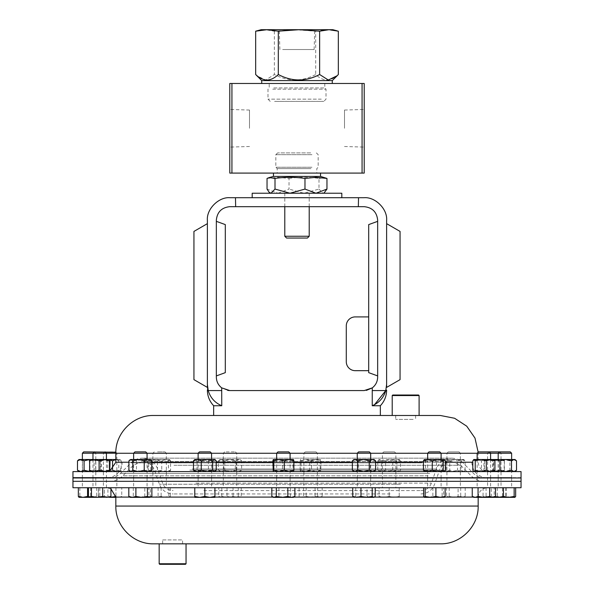 <?xml version="1.0" encoding="UTF-8"?>
<svg xmlns="http://www.w3.org/2000/svg" width="594" height="594" viewBox="0 0 594 594"><rect width="100%" height="100%" fill="white"/><g stroke="black" fill="none" stroke-linecap="round" stroke-linejoin="round"><path stroke-width="0.45" stroke-dasharray="2.97 2.23" d="M487.117 487.733L106.475 487.733L487.117 487.733M521.042 487.733L72.958 487.733M73.433 481.311L521.042 481.311L73.433 481.311M440.392 543.829L153.92 543.829M439.389 477.962L107.611 477.962L439.389 477.962M521.042 477.658L72.958 477.658M153.757 471.584L487.526 471.584L153.757 471.584M404.804 415.488L419.097 415.488L404.804 415.488M428.385 462.229L122.245 462.229L428.385 462.229M72.958 471.584L521.042 471.584M213.654 415.488L380.346 415.488M213.654 405.739L221.755 405.739L221.755 390.57L208.227 390.57L207.38 384.422L207.38 220.3C206.37 209.125 218.792 196.703 229.967 197.713L358.524 197.713L358.345 206.675L229.789 206.675C221.681 207.529 217.196 212.013 216.342 220.122L216.342 377.131C216.454 381.541 218.243 385.12 221.703 387.867L227.636 390.399M221.755 390.57L221.703 387.867M366.372 390.399L229.789 390.57M358.345 206.675L364.211 206.675C372.319 207.529 376.804 212.013 377.658 220.122L377.658 377.131C377.546 381.541 375.757 385.12 372.297 387.867L372.245 405.739L380.346 405.739M377.658 375.913L377.658 221.339L368.696 224.599L368.696 316.906L355.249 316.906A8.962 8.962 0 0 0 346.287 325.868L346.287 361.716A8.962 8.962 0 0 0 355.249 370.678L368.696 370.678L368.696 372.646L377.658 375.913L377.658 221.339M368.696 370.678L368.696 316.906L368.696 370.678M235.476 197.713L235.655 206.675M358.524 197.713L364.033 197.713C375.208 196.703 387.63 209.125 386.62 220.3L386.62 387.399L386.62 223.648L400.059 231.415L400.059 379.64L386.62 387.399M207.38 387.399L207.38 223.648L193.941 231.415L193.941 379.64L207.38 387.399M207.38 384.422C207.38 391.32 207.38 391.32 207.38 384.422M216.342 221.339L216.342 375.913L216.342 221.339L225.304 224.599L225.304 372.646L216.342 375.913M221.755 405.739C214.894 402.806 210.387 397.757 208.227 390.57M372.245 390.57L385.773 390.57M203.824 490.577L420.938 490.577L203.824 490.577M156.073 477.962L484.444 477.962L156.073 477.962M72.958 477.962L521.042 477.962M437.926 481.311L109.556 481.311L437.926 481.311M390.176 493.933L173.062 493.933L390.176 493.933M231.935 83.472L229.789 83.472L229.789 173.092L231.935 173.092L231.935 83.472L362.065 83.472L362.065 173.092L231.935 173.092M249.502 128.282L249.502 110.053L249.502 128.282M364.211 128.282L364.211 147.097L364.211 128.282M344.498 128.282L344.498 110.053L344.498 128.282M362.065 173.092L364.211 173.092L364.211 83.472L362.065 83.472M282.165 29.7L314.723 29.7L282.165 29.7M282.662 49.532L314.129 49.532L282.662 49.532M274.584 101.396L323.775 101.396L274.584 101.396M321.295 99.153L267.983 99.153L321.295 99.153M261.716 80.613L332.284 80.613M267.456 83.472L332.284 83.472L267.456 83.472M273.745 83.472L324.784 83.472L273.745 83.472M273.745 87.949L324.784 87.949L273.745 87.949M272.705 89.189L326.017 89.189L272.705 89.189M338.328 74.51C334.786 77.985 331.014 79.834 327.012 80.056C323.01 79.826 319.238 77.977 315.689 74.51C302.034 81.742 288.261 81.742 274.361 74.51L265.689 80.027L256.823 75.728M256.823 30.858L265.013 29.7L274.361 31.185L295.025 29.7L315.689 31.185L315.689 74.51M274.361 31.185L274.361 74.51M315.689 31.185L327.012 29.7L338.328 31.185M261.152 29.7L332.848 29.7M310.684 152.903L277.613 152.903L310.684 152.903M311.947 154.7L275.824 154.7L311.947 154.7M311.947 167.233L275.824 167.233L311.947 167.233M310.981 168.607L277.198 168.607L310.981 168.607M310.981 173.092L277.198 173.092L310.981 173.092M313.617 173.092L320.545 173.092M273.455 176.425L320.545 176.425M305.62 193.236L284.786 193.236L305.62 193.236M284.786 236.249L309.214 236.249M286.575 238.046L307.425 238.046M267.033 178.43L278.029 177.316L289.026 178.43L289.026 189.078L278.029 193.236L323.886 193.236L270.114 193.236L278.029 193.236L267.033 189.078M289.026 178.43C299.012 176.96 309.006 176.96 318.993 178.43L318.993 189.078L304.009 193.236L289.026 189.078M324.821 192.3L322.98 193.236L318.993 189.078M318.993 178.43L324.821 177.569M252.19 193.236L341.81 193.236M226.217 451.886L235.41 451.886L226.217 451.886M225.274 453.222L236.746 453.222L225.274 453.222M225.274 487.733L236.746 487.733L225.274 487.733M221.8 496.436L227.42 497.341L233.034 496.436L237.147 497.341L241.261 496.436L239.753 497.341L238.246 496.436L232.633 497.341L227.012 496.436L222.899 497.341L218.792 496.436L220.292 497.341L221.8 496.436L221.8 487.733L218.792 487.733L218.792 496.436M218.792 487.733L221.8 487.733M233.034 487.733L233.034 496.436M219.594 497.133L220.292 497.341L219.594 497.133M227.012 487.733L227.012 496.436M238.246 487.733L238.246 496.436M240.095 497.341L220.292 497.341M241.261 487.733L241.261 496.436M219.951 497.341L239.753 497.341M478.489 451.886L510.298 451.886M477.153 453.222L511.634 453.222M489.553 487.733L501.024 487.733L489.553 487.733M502.531 496.436L504.031 497.341L505.539 496.436L501.425 497.341L497.312 496.436L491.698 497.341L486.078 496.436L484.229 497.341L483.071 496.436L487.184 497.341L491.29 496.436L496.911 497.341L502.531 496.436L502.531 487.733L491.29 487.733L491.29 496.436M491.29 487.733L502.531 487.733M505.539 487.733L505.539 496.436M483.071 487.733L483.071 496.436M486.078 487.733L486.078 496.436M497.312 487.733L497.312 496.436M484.57 497.341L494.067 497.096M494.171 487.733L515.659 487.733L494.171 487.733L494.171 496.436L494.839 497.341L498.782 497.341M504.031 497.341L484.229 497.341M501.425 497.341L504.373 497.341M83.702 451.886L115.511 451.886M82.366 453.222L115.83 453.222M104.447 487.733L92.976 487.733L104.447 487.733M107.922 487.733L88.461 487.733L110.93 487.733L107.922 487.733L107.922 496.436L109.43 497.341L110.128 497.133M96.688 487.733L96.688 496.436L102.302 497.341L107.922 496.436M88.461 496.436L92.575 497.341L96.688 496.436M109.771 497.341L89.627 497.341L92.939 497.341L88.81 496.792M358.59 451.886L369.364 451.886M357.254 453.222L370.693 453.222M368.726 487.733L357.254 487.733L368.726 487.733M366.988 487.733L352.739 487.733L375.208 487.733L366.988 487.733L366.988 496.436L371.102 497.341L375.208 496.436M355.754 487.733L355.754 496.436L361.367 497.341L366.988 496.436M353.549 497.133L354.247 497.341L355.754 496.436M374.049 497.341L353.905 497.341M91.654 487.733L82.366 487.733L91.654 487.733M78.928 497.289L79.856 496.436L85.232 497.341L90.6 496.436L95.218 497.341L99.829 496.436L99.072 497.341L98.314 496.436L92.939 497.341L99.161 497.341L79.009 497.341M98.314 487.733L78.341 487.733L98.314 487.733L98.314 496.436M79.856 487.733L79.856 496.436M99.829 487.733L99.829 496.436M90.6 487.733L90.6 496.436M502.346 487.733L511.634 487.733L502.346 487.733M506.43 487.733L506.43 496.436L511.048 497.341L515.659 496.436M495.686 487.733L495.686 496.436L501.061 497.341L506.43 496.436M494.757 497.289L495.686 496.436M495.01 496.725L494.171 496.436M514.991 497.341L494.928 497.341M277.985 451.886L288.758 451.886M276.648 453.222L290.095 453.222M289.582 487.733L276.648 487.733L289.582 487.733M290.451 487.733L271.844 487.733L294.906 487.733L290.451 487.733L290.451 496.436L292.679 497.341L294.275 496.859M278.92 487.733L278.92 496.436L284.689 497.341L290.451 496.436M271.844 496.436L275.378 497.341L278.92 496.436M293.443 497.341L273.299 497.341M305.65 451.886L316.015 451.886L305.65 451.886M304.418 453.222L317.352 453.222L304.418 453.222M304.418 487.733L317.352 487.733L304.418 487.733M306.177 496.436L311.939 497.341L317.708 496.436L319.936 497.341L322.156 496.436L318.622 497.341L315.08 496.436L309.311 497.341L303.549 496.436L301.321 497.341L299.725 496.859L302.636 497.341L306.177 496.436L306.177 487.733L299.094 487.733L299.094 496.436M299.094 487.733L306.177 487.733M317.708 487.733L317.708 496.436M303.549 487.733L303.549 496.436M315.08 487.733L315.08 496.436M322.156 487.733L322.156 496.436M300.557 497.341L320.701 497.341L300.557 497.341L299.725 496.859M448.678 451.886L459.043 451.886L448.678 451.886M447.445 453.222L460.372 453.222L447.445 453.222M447.445 487.733L460.372 487.733L447.445 487.733M458.108 496.436L461.649 497.341L465.184 496.436L462.964 497.341L460.736 496.436L454.967 497.341L449.205 496.436L445.663 497.341L442.122 496.436L444.349 497.341L446.577 496.436L452.338 497.341L458.108 496.436L458.108 487.733L446.577 487.733L446.577 496.436M446.577 487.733L458.108 487.733M465.184 487.733L465.184 496.436M442.122 487.733L442.122 496.436M449.205 487.733L449.205 496.436M460.736 487.733L460.736 496.436M454.967 497.341L443.584 497.341L454.967 497.341M157.559 451.886L165.006 451.886L157.559 451.886M157.046 453.222L166.342 453.222L157.046 453.222M157.046 487.733L166.342 487.733L157.046 487.733M148.871 496.436L153.482 497.341L158.101 496.436L163.476 497.341L168.845 496.436L169.691 497.341L170.367 496.436L165.748 497.341L161.137 496.436L155.762 497.341L150.393 496.436L149.547 497.341L148.871 496.436L148.871 487.733L150.393 487.733L150.393 496.436M150.393 487.733L148.871 487.733M158.101 487.733L158.101 496.436M161.137 487.733L161.137 496.436M170.367 487.733L170.367 496.436M168.845 487.733L168.845 496.436M169.602 497.341L149.547 497.341M149.629 497.341L169.691 497.341M428.994 451.886L439.768 451.886M427.658 453.222L441.104 453.222M436.954 487.733L427.658 487.733L436.954 487.733M443.607 487.733L423.633 487.733L445.129 487.733L443.607 487.733L443.607 496.436L444.542 497.289M432.863 487.733L432.863 496.436L438.238 497.341L443.607 496.436M423.633 496.436L428.252 497.341L432.863 496.436M444.453 497.341L424.309 497.341M134.957 451.886L145.73 451.886M133.628 453.222L147.067 453.222M146.555 487.733L133.628 487.733L146.555 487.733M144.795 487.733L128.816 487.733L151.878 487.733L144.795 487.733L144.795 496.436L148.337 497.341L151.878 496.436M133.264 487.733L133.264 496.436L139.033 497.341L144.795 496.436M129.44 496.859L131.036 497.341L133.264 496.436M150.416 497.341L130.272 497.341M394.542 451.886L383.769 451.886L394.542 451.886L395.879 453.222L395.879 487.733L382.432 487.733L395.879 487.733M383.769 451.886L382.432 453.222L395.879 453.222L382.432 453.222L382.432 487.733M389.159 496.436L394.193 497.341L399.227 496.436L394.193 497.341L389.159 496.436L384.118 497.341L389.159 496.436L389.159 487.733L379.083 487.733L379.083 496.436L384.118 497.341L379.083 496.436L379.083 497.341L379.083 487.733L389.159 487.733L389.159 496.436M399.227 487.733L389.159 487.733L399.227 487.733L399.227 497.341L399.227 487.733M394.193 497.341L384.118 497.341L394.193 497.341M379.083 497.341L384.118 497.341L379.083 497.341M483.872 487.733L490.592 487.733L483.872 487.733M489.686 487.733L478.059 487.733L495.507 487.733L489.686 487.733L489.686 496.436L492.597 497.341L483.872 497.341L489.686 496.436M494.134 497.074L495.507 496.436M478.059 496.436L483.872 497.341L475.148 497.341L478.059 496.436L478.059 487.733L472.245 487.733L478.059 487.733M472.245 496.436L475.148 497.341L473.804 497.341M198.121 459.504L198.121 477.658M198.121 477.962L198.121 487.733L211.568 487.733L198.121 487.733M211.568 459.504L211.568 477.658M211.568 477.962L211.568 487.733M214.917 487.733L194.773 487.733L214.917 487.733L214.917 497.341L209.882 497.341L214.917 496.436M204.841 496.436L209.882 497.341L199.807 497.341L204.841 496.436L204.841 487.733M194.773 496.436L199.807 497.341L194.773 497.341L194.773 487.733M198.121 453.222L211.568 453.222M199.458 451.886L210.231 451.886M110.128 487.733L116.847 487.733L110.128 487.733M121.755 487.733L115.941 487.733L121.755 487.733L121.755 496.436L118.852 497.341L110.128 497.341L104.314 496.436L104.314 487.733L115.941 487.733L104.314 487.733L104.314 496.436L110.128 497.341L100.052 497.341L98.493 496.436L101.403 497.341L104.314 496.436L101.403 497.341L98.493 496.436L98.493 487.733L104.314 487.733L98.493 487.733M115.941 487.733L115.941 496.436L118.852 497.341L115.941 496.436L115.941 487.733M115.83 497.341L118.852 497.341L121.755 496.436L120.196 497.341L118.852 497.341L120.196 497.341M100.052 497.341L110.128 497.341L115.941 496.436M159.704 564.3L185.514 564.3M186.048 563.765L159.162 563.765M162.667 543.829L182.573 543.829L162.667 543.829M162.667 539.924L182.573 539.924L162.667 539.924M159.192 543.829L186.048 543.829L159.192 543.829M418.562 395.017L392.753 395.017M392.211 395.552L419.097 395.552M413.149 415.488L395.693 415.488L413.149 415.488M413.149 419.394L395.693 419.394L413.149 419.394M395.552 415.488L392.211 415.488M374.049 459.504L353.905 459.504M375.594 470.24L372.95 471.584L353.905 471.584L372.95 471.584L370.307 470.24L364.501 471.584L358.694 470.24L355.524 471.584L352.361 470.24M375.594 460.847L372.95 459.504L370.307 460.847L370.307 470.24M370.307 460.847L364.501 459.504L358.694 460.847L358.694 470.24M358.694 460.847L355.524 459.504L352.361 460.847M224.74 470.24L221.577 471.584L218.406 470.24L218.406 460.847L221.577 459.504L230.554 459.504L224.74 460.847L224.74 470.24L230.554 471.584L240.095 471.584L219.951 471.584L230.554 471.584L236.36 470.24L238.996 471.584L241.639 470.24L240.095 471.584M224.74 460.847L221.577 459.504L219.951 459.504L240.095 459.504L230.554 459.504L236.36 460.847L236.36 470.24M219.951 459.504L218.406 460.847L221.05 459.504L223.693 460.847L229.499 459.504L235.306 460.847L238.476 459.504L241.639 460.847L241.639 470.24L238.476 471.584L235.306 470.24L229.499 471.584L223.693 470.24L221.05 471.584L218.406 470.24L219.951 471.584M240.095 459.504L241.639 460.847L238.996 459.504L236.36 460.847M223.693 460.847L223.693 470.24M235.306 460.847L235.306 470.24M504.67 470.24L499.792 471.584L494.913 470.24L494.913 460.847L499.792 459.504L504.388 459.518L504.365 471.584L484.229 471.584L504.388 471.577L504.061 470.24L498.878 471.584L493.696 470.24L493.696 460.847L498.878 459.504L504.365 459.504L504.061 470.24M504.67 460.847L499.792 459.504L473.804 459.504M498.195 477.658L498.195 459.504L504.061 460.847M494.913 470.24L489.731 471.584L484.548 470.24L484.229 471.584M494.913 460.847L489.731 459.504L484.548 460.847L484.548 470.24M484.244 471.584L483.939 470.24L488.817 471.584L493.696 470.24M484.548 460.847L484.244 459.504L483.939 460.847L483.939 470.24M483.939 460.847L488.817 459.504L493.696 460.847M109.756 459.504L79.99 459.504L77.487 460.847M104.269 471.584L89.627 471.584L104.269 471.584M110.061 460.847L105.183 459.504L100.304 460.847L100.304 470.24L95.122 471.584L89.939 470.24L89.635 471.584M100.304 460.847L95.122 459.504L89.939 460.847L89.939 470.24M89.939 460.847L89.635 459.504M110.061 470.24L105.183 471.584L100.304 470.24M150.416 459.504L130.272 459.504M148.003 471.584L130.272 471.584L148.003 471.584M151.032 460.038L149.844 459.504L147.899 460.847L142.181 459.504L136.464 460.847L136.464 470.24L132.685 471.584L128.905 470.24M136.464 460.847L132.685 459.504L128.905 460.847M151.032 471.057L149.844 471.584L147.899 470.24L142.181 471.584L136.464 470.24M147.899 460.847L147.899 470.24M461.204 470.24L455.487 471.584L449.769 470.24L449.769 460.847L455.487 459.504L463.149 459.504L461.204 460.847L461.204 470.24L463.728 471.584L443.584 471.584L463.149 471.584L464.337 471.057L465.095 470.24L461.315 471.584L457.536 470.24L457.536 460.847L461.315 459.504L463.728 459.504L463.149 459.504L465.095 460.847L465.095 470.24M461.204 460.847L455.487 459.504L443.584 459.504L461.315 459.504L465.095 460.847M449.769 470.24L445.997 471.584L442.218 470.24L444.156 471.584L446.101 470.24L451.819 471.584L457.536 470.24M449.769 460.847L445.997 459.504L442.218 460.847L442.218 470.24M442.218 460.847L444.156 459.504L446.101 460.847L446.101 470.24M446.101 460.847L451.819 459.504L457.536 460.847M444.453 459.504L424.309 459.504M445.344 470.24L440.926 471.584L444.453 471.584L424.309 471.584L440.926 471.584L436.501 470.24L431.021 471.584L425.534 470.24L424.138 471.436M445.344 460.847L440.926 459.504L436.501 460.847L436.501 470.24M436.501 460.847L431.021 459.504L425.534 460.847L425.534 470.24M425.534 460.847L424.138 459.652M149.547 471.584L148.656 470.24L148.656 460.847L149.71 459.504L156.252 459.504L150.772 460.847L150.772 470.24L156.252 471.584L169.691 471.584L149.547 471.584L156.252 471.584L161.739 470.24L166.157 471.584L170.582 470.24L170.582 460.847L166.157 459.504L156.252 459.504L161.739 460.847L161.739 470.24M149.547 459.504L169.691 459.504L166.157 459.504L161.739 460.847M149.71 459.504L150.772 460.847M149.71 471.584L150.772 470.24M148.656 470.24L153.074 471.584L157.499 470.24L162.979 471.584L168.466 470.24L169.691 471.584M148.656 460.847L153.074 459.504L157.499 460.847L157.499 470.24M157.499 460.847L162.979 459.504L168.466 460.847L168.466 470.24M169.52 471.584L170.582 470.24M168.466 460.847L169.691 459.504M169.52 459.504L170.582 460.847M516.513 470.24L513.216 471.584L514.991 471.584L494.839 471.584L513.216 471.584L509.919 470.24L509.919 460.847L513.216 459.504L514.991 459.504M516.513 460.847L513.216 459.504L494.839 459.504M509.919 470.24L504.12 471.584L498.329 470.24L495.819 471.584L493.317 470.24L494.505 471.012M509.919 460.847L504.12 459.504L498.329 460.847L498.329 470.24M494.371 471.183L493.317 470.24L493.317 460.847L494.505 460.083M498.329 460.847L495.819 459.504L493.317 460.847L494.371 459.912M309.712 470.24L304.922 471.584L300.126 470.24L300.126 460.847L304.922 459.504L314.961 459.504L309.712 460.847L309.712 470.24L314.961 471.584L320.701 471.584L300.557 471.584L314.961 471.584L320.211 470.24L320.73 471.562L321.124 460.847L320.671 459.504L314.961 459.504L320.211 460.847L320.211 470.24M309.712 460.847L304.922 459.504L320.701 459.504L320.211 460.847M300.126 470.24L300.586 471.584L301.039 470.24L306.289 471.584L311.538 470.24L316.335 471.584L321.124 470.24M300.126 460.847L300.586 459.504L301.039 460.847L301.039 470.24M301.039 460.847L306.289 459.504L311.538 460.847L311.538 470.24M311.538 460.847L316.335 459.504L321.124 460.847M293.443 459.504L273.329 459.504M293.473 471.562L273.299 471.584L293.414 471.584L292.961 470.24L287.711 471.584L282.462 470.24L277.665 471.584L272.876 470.24M293.473 459.533L292.961 460.847L292.961 470.24M292.961 460.847L287.711 459.504L282.462 460.847L282.462 470.24M282.462 460.847L277.665 459.504L272.876 460.847M79.009 459.504L82.499 460.847L82.499 470.24L79.99 471.584L99.161 471.584L79.009 471.584L79.99 471.584L77.487 470.24M89.88 459.504L95.671 460.847L98.181 459.504L100.683 460.847L97.386 459.504L94.09 460.847L94.09 470.24L88.291 471.584L82.499 470.24M94.09 460.847L88.291 459.504L82.499 460.847M89.88 471.584L95.671 470.24L98.181 471.584L100.683 470.24L97.386 471.584L94.09 470.24M95.671 460.847L95.671 470.24M99.161 471.584L100.683 470.24L100.683 460.847L99.161 459.504M494.171 459.704L493.725 459.504L492.515 460.847L492.515 470.24L486.983 471.584L493.948 471.584L473.804 471.584L486.983 471.584L481.452 470.24L477.131 471.584L472.809 470.24M492.515 470.24L493.725 471.584L494.171 471.391M492.515 460.847L486.983 459.504L481.452 460.847L481.452 470.24M481.452 460.847L477.131 459.504L472.809 460.847M392.753 470.24L387.058 471.584L381.37 470.24L381.37 460.847L387.058 459.504L396.644 459.504L392.753 460.847L392.753 470.24L396.644 471.584L399.227 471.584L379.083 471.584L396.644 471.584L400.534 470.24L399.747 471.139L398.737 471.584L396.941 470.24L396.941 460.847L399.227 459.504L396.644 459.504L400.534 460.847L400.534 470.24M392.753 460.847L387.058 459.504L398.737 459.504L400.534 460.847M381.37 470.24L379.573 471.584L377.777 470.24L381.667 471.584L385.565 470.24L391.253 471.584L396.941 470.24M381.37 460.847L379.573 459.504L377.777 460.847L377.777 470.24M377.777 460.847L381.667 459.504L385.565 460.847L385.565 470.24M385.565 460.847L391.253 459.504L396.941 460.847M100.052 471.584L101.485 470.24L101.485 460.847L100.052 459.504L103.386 459.504L99.064 460.847L99.064 470.24L103.386 471.584L120.196 471.584L100.052 471.584L103.386 471.584L107.707 470.24L113.239 471.584L118.77 470.24L118.77 460.847L113.239 459.504L103.386 459.504L107.707 460.847L107.707 470.24M100.052 459.504L109.771 459.504M115.83 459.504L120.196 459.504L113.239 459.504L107.707 460.847M100.275 459.504L99.064 460.847M100.275 471.584L99.064 470.24M101.485 470.24L107.017 471.584L112.548 470.24L112.548 469.349M101.485 460.847L107.017 459.504L109.912 459.897M119.55 471.042L121.191 470.24L119.981 471.584L118.77 470.24M115.83 459.593L121.191 460.847L121.191 470.24M121.191 460.847L119.981 459.504L118.77 460.847M214.917 459.504L194.773 459.504M214.427 471.584L194.773 471.584L214.427 471.584M216.223 460.847L212.333 459.504L208.435 460.847L202.747 459.504L197.059 460.847L197.059 470.24L195.263 471.584L194.253 471.139M197.059 460.847L195.263 459.504L194.253 459.956M216.223 470.24L212.333 471.584L208.435 470.24L202.747 471.584L197.059 470.24M208.435 460.847L208.435 470.24M473.366 497.089L115.83 497.089M478.17 506.051L115.83 506.051M129.841 497.089L150.854 497.089M194.773 497.089L214.917 497.089M272.861 497.089L293.882 497.089M353.475 497.089L374.48 497.089M424.005 497.089L444.758 497.089M151.782 462.229L128.905 462.229M115.83 462.229L472.809 462.229M115.83 453.267L477.153 453.267M441.104 453.267L427.658 453.267M370.693 453.267L357.254 453.267M290.095 453.267L276.648 453.267M211.568 453.267L198.121 453.267M445.344 462.229L423.418 462.229M375.594 462.229L352.361 462.229M293.874 462.229L272.876 462.229M216.223 462.229L193.466 462.229M147.067 453.267L133.628 453.267M195.931 483.13L431.43 483.13L195.931 483.13M192.226 468.993L436.36 468.993L192.226 468.993M421.807 462.897L131.007 462.897L421.807 462.897M429.737 473.448L120.456 473.448L429.737 473.448M427.955 475.816L122.824 475.816L427.955 475.816M173.975 465.273L460.625 465.273L173.975 465.273M189.842 470.099L439.523 470.099L189.842 470.099M400.445 484.236L159.407 484.236L400.445 484.236M478.17 497.341L478.17 497.089C478.727 491.401 481.845 488.283 487.526 487.733M110.93 488.862L106.475 487.733M471.755 462.229C472.534 471.287 477.413 476.529 486.389 477.962L490.592 477.925M498.195 477.858L511.634 477.739M109.964 470.908L106.475 471.584M478.155 452.212L478.17 462.229C478.727 467.916 481.845 471.035 487.526 471.584M107.611 477.962C116.587 476.529 121.466 471.287 122.245 462.229M106.415 487.733L106.415 477.962L92.976 477.836M420.938 490.577C426.009 490.317 429.507 487.83 431.43 483.13L436.36 468.993C439.144 462.162 444.223 458.553 451.589 458.174L142.412 458.174C149.777 458.553 154.856 462.162 157.64 468.993L162.57 483.13C164.493 487.83 167.991 490.317 173.062 490.577M484.444 477.962C480.212 477.903 476.581 476.395 473.544 473.448L462.993 462.897C459.823 459.815 456.021 458.241 451.589 458.174L142.412 458.174C137.979 458.241 134.177 459.815 131.007 462.897L120.456 473.448C117.419 476.395 113.788 477.903 109.556 477.962M109.556 481.311C114.709 481.237 119.127 479.403 122.824 475.816L133.375 465.273L142.412 461.523L451.589 461.523L460.625 465.273L471.176 475.816C474.873 479.403 479.291 481.237 484.444 481.311M420.938 493.933C427.539 493.592 432.09 490.354 434.593 484.236L439.523 470.099C441.736 464.686 445.752 461.828 451.589 461.523L142.412 461.523C148.248 461.828 152.264 464.686 154.477 470.099L159.407 484.236C161.91 490.354 166.461 493.592 173.062 493.933M249.502 146.503L229.789 147.097M344.498 146.503L364.211 147.097M344.498 110.053L364.211 109.467M249.502 110.053L229.789 109.467M314.129 49.532L314.723 29.7M270.225 101.396L267.983 99.153L267.983 89.189L269.216 87.949L269.216 83.472M324.784 83.472L324.784 87.949L326.017 89.189L326.017 99.153L323.775 101.396M279.871 49.532L279.277 29.7M277.613 152.903L275.824 154.7L275.824 167.233L277.198 168.607L277.198 173.092M284.786 193.236L284.786 206.675M309.214 193.236L309.214 206.675M316.387 152.903L318.176 154.7L318.176 167.233L316.802 168.607L316.802 173.092M224.636 451.886L223.307 453.222L223.307 487.733M235.41 451.886L236.746 453.222L236.746 487.733M499.688 451.886L501.024 453.222L501.024 487.733M488.914 451.886L487.585 453.222L487.585 487.733M92.976 459.504L92.976 477.658M92.976 477.962L92.976 487.733M106.415 459.504L106.415 477.658M370.693 459.504L370.693 477.658M370.693 477.962L370.693 487.733M357.254 459.504L357.254 477.658M357.254 477.962L357.254 487.733M82.366 459.504L82.366 477.739M82.366 477.962L82.366 487.733M94.468 451.886L95.805 453.222L95.805 487.733M511.634 459.504L511.634 477.658M511.634 477.962L511.634 487.733M498.195 477.962L498.195 487.733M290.095 459.504L290.095 477.658M290.095 477.962L290.095 487.733M276.648 459.504L276.648 477.658M276.648 477.962L276.648 487.733M305.242 451.886L303.905 453.222L303.905 487.733M316.015 451.886L317.352 453.222L317.352 487.733M320.701 497.341L321.532 496.859M459.043 451.886L460.372 453.222L460.372 487.733M448.27 451.886L446.933 453.222L446.933 487.733M443.584 497.341L442.753 496.859M463.728 497.341L464.56 496.859M154.232 451.886L152.896 453.222L152.896 487.733M165.006 451.886L166.342 453.222L166.342 487.733M441.104 459.504L441.104 477.658M441.104 477.962L441.104 487.733M427.658 459.504L427.658 477.658M427.658 477.962L427.658 487.733M133.628 459.504L133.628 477.717M133.628 477.962L133.628 487.733M147.067 459.504L147.067 477.658M147.067 477.962L147.067 487.733M490.592 459.504L490.592 477.658M490.592 477.962L490.592 487.733M477.153 459.504L477.153 477.658M477.153 477.962L477.153 487.733M104.737 451.886L103.408 453.222L103.408 487.733M115.845 452.212L116.847 453.222L116.847 487.733M162.645 543.829L162.645 539.924M182.573 543.829L182.573 539.924M415.622 415.488L415.622 419.394M395.693 415.488L395.693 419.394M463.728 459.504L464.337 460.038M443.584 459.504L442.968 460.038M443.584 471.584L442.968 471.057M463.728 471.584L464.337 471.057M399.227 459.504L399.747 459.956M379.083 459.504L378.564 459.956M379.083 471.584L378.564 471.139M399.227 471.584L399.747 471.139"/><path stroke-width="0.89" d="M153.92 543.829L440.392 543.829C460.58 544.349 478.69 526.239 478.17 506.051L478.17 497.341M72.958 487.733L521.042 487.733L521.042 481.311L72.958 481.311L521.042 481.311L521.042 477.962L72.958 477.962L72.958 487.733M521.042 477.658L521.042 471.584L72.958 471.584L72.958 477.658L511.634 477.739M419.097 395.552L392.211 395.552L392.753 395.017L418.562 395.017L419.097 395.552L419.097 415.488L440.392 415.488L153.608 415.488L213.654 415.488L213.654 405.739L221.755 405.739L221.703 387.867C218.243 385.12 216.454 381.541 216.342 377.131L216.342 220.122C217.196 212.013 221.681 207.529 229.789 206.675L364.211 206.675C372.319 207.529 376.804 212.013 377.658 220.122L377.658 377.131C377.546 381.541 375.757 385.12 372.297 387.867L364.211 390.57L229.789 390.57L221.703 387.867M372.245 405.739C379.106 402.806 383.613 397.757 385.773 390.57L372.245 390.57L372.245 405.739L380.346 405.739L380.346 415.488L392.211 415.488L392.211 395.552M227.636 390.399L229.789 390.57M377.658 375.913L368.696 372.646L368.696 224.599L377.658 221.339M368.696 316.906L355.249 316.906A8.962 8.962 0 0 0 346.287 325.868L346.287 361.716A8.962 8.962 0 0 0 355.249 370.678L368.696 370.678M221.755 390.57L208.227 390.57L207.38 384.422C207.38 391.32 207.38 391.32 207.38 384.422L207.38 220.3C206.37 209.125 218.792 196.703 229.967 197.713L235.476 197.713L235.655 206.675M235.476 197.713L364.033 197.713C375.208 196.703 387.63 209.125 386.62 220.3L386.62 384.422C386.62 391.32 386.62 391.32 386.62 384.422L385.773 390.57L374.532 404.677M207.38 223.648L207.38 387.399L193.941 379.64L193.941 231.415L207.38 223.648M386.62 223.648L386.62 387.399L400.059 379.64L400.059 231.415L386.62 223.648M366.372 390.399L372.275 387.889L372.245 390.57M374.48 404.7L372.483 405.635M358.345 206.675L358.524 197.713M385.773 390.57L386.62 384.422M208.227 390.57C210.358 397.728 214.872 402.784 221.755 405.739M216.342 375.913L225.304 372.646L225.304 224.599L216.342 221.339M362.065 83.472L364.211 83.472L364.211 173.092L362.065 173.092L362.065 83.472L231.935 83.472L231.935 173.092L362.065 173.092M231.935 173.092L229.789 173.092L229.789 83.472L231.935 83.472M261.716 80.613L255.672 74.51C259.214 77.977 262.986 79.826 266.988 80.056C270.99 79.834 274.77 77.985 278.311 74.51C291.966 81.742 305.739 81.742 319.639 74.51L328.311 80.027L337.177 75.728L332.284 80.613L261.716 80.613L261.716 83.472M337.177 75.728L338.328 74.51L338.328 31.185L328.987 29.7L319.639 31.185L298.975 29.7L278.311 31.185L266.988 29.7L255.672 31.185L255.672 74.51M255.672 31.185L261.152 29.7L332.848 29.7L337.177 30.858M278.311 31.185L278.311 74.51M319.639 31.185L319.639 74.51M313.617 173.092L320.545 173.092L320.545 176.425L273.455 176.425L269.179 177.569L267.033 178.43L267.033 189.078L269.179 192.3L271.02 193.236L275.007 189.078L289.991 193.236L304.974 189.078L315.971 193.236L326.967 189.078L323.886 193.236M284.786 236.249L286.575 238.046L307.425 238.046L309.214 236.249L284.786 236.249L284.786 206.675M320.545 176.425L326.967 178.43L315.971 177.316L304.974 178.43C294.988 176.96 284.994 176.96 275.007 178.43L269.179 177.569M275.007 178.43L275.007 189.078M304.974 178.43L304.974 189.078M326.967 178.43L326.967 189.078M341.81 197.713L341.81 193.236L252.19 193.236L252.19 197.713M499.532 451.886L498.195 453.222L511.634 453.222L510.298 451.886L478.489 451.886L477.153 453.222L477.153 459.504M473.804 471.584L472.809 470.24L472.809 460.847L473.804 459.504L498.195 459.504L498.195 453.222L477.153 453.222M495.507 487.733L495.507 496.436L492.597 497.341L501.425 497.341M115.845 452.212L83.702 451.886L82.366 453.222L82.366 459.504M115.83 453.222L82.366 453.222M91.469 487.733L91.469 496.436L89.969 497.341L88.461 496.436L88.461 487.733M102.71 487.733L102.71 496.436L97.089 497.341L91.469 496.436M110.93 487.733L110.93 496.436L106.816 497.341L102.71 496.436M109.43 497.341L110.93 496.436M89.969 497.341L110.128 497.133M357.254 453.222L370.693 453.222L369.364 451.886L358.59 451.886L357.254 453.222L357.254 459.504M372.2 487.733L372.2 496.436L366.58 497.341L360.966 496.436L356.853 497.341L352.739 496.436L354.247 497.341M360.966 487.733L360.966 496.436M375.208 487.733L375.208 496.436L373.708 497.341L372.2 496.436M374.406 497.133L373.708 497.341L374.406 497.133M352.739 487.733L352.739 496.436M353.549 497.133L373.708 497.341M78.341 487.733L78.341 496.436L79.099 497.341M87.57 487.733L87.57 496.436L82.952 497.341L78.341 496.436M88.81 496.792L87.57 496.436M89.627 497.341L78.928 497.289M515.659 487.733L515.659 496.436L514.901 497.341L514.144 496.436L508.768 497.341L503.4 496.436L498.782 497.341L495.01 496.725M514.144 487.733L514.144 496.436M494.171 496.436L494.928 497.341M503.4 487.733L503.4 496.436M498.782 497.341L514.901 497.341M276.648 453.222L290.095 453.222L288.758 451.886L277.985 451.886L276.648 453.222L276.648 459.504M287.823 487.733L287.823 496.436L282.061 497.341L276.292 496.436L274.064 497.341L271.844 496.436L271.844 487.733M276.292 487.733L276.292 496.436M294.906 487.733L294.906 496.436L291.364 497.341L287.823 496.436M272.468 496.859L273.299 497.341L293.443 497.341L294.906 496.436M427.658 453.222L441.104 453.222L439.768 451.886L428.994 451.886L427.658 453.222L427.658 459.504M445.129 487.733L445.129 496.436L440.518 497.341L435.899 496.436L430.524 497.341L425.156 496.436L424.309 497.341L423.633 496.436L423.633 487.733M435.899 487.733L435.899 496.436M444.371 497.341L445.129 496.436M425.156 487.733L425.156 496.436M424.398 497.341L444.542 497.289M133.628 453.222L147.067 453.222L145.73 451.886L134.957 451.886L133.628 453.222L133.628 459.504M135.892 496.436L132.351 497.341L128.816 496.436L130.272 497.341L141.662 497.341L135.892 496.436L135.892 487.733M128.816 487.733L128.816 496.436M147.423 496.436L141.662 497.341L149.651 497.341L147.423 496.436L147.423 487.733M151.878 487.733L151.878 496.436L149.651 497.341L151.247 496.859M489.686 487.733L489.686 496.436L483.872 497.341L478.059 496.436L475.148 497.341L472.245 496.436L472.245 487.733M472.245 496.436L473.804 497.341L492.597 497.341L489.686 496.436M478.059 487.733L478.059 496.436M198.121 453.222L211.568 453.222L210.231 451.886L199.458 451.886L198.121 453.222L198.121 459.504M211.568 453.222L211.568 459.504M204.841 496.436L199.807 497.341L194.773 496.436L194.773 497.341L209.882 497.341L204.841 496.436L204.841 487.733M194.773 487.733L194.773 496.436M214.917 496.436L209.882 497.341L214.917 497.341L214.917 487.733M115.941 496.436L110.128 497.341L115.83 497.341M186.048 563.765L185.514 564.3L159.704 564.3L159.162 563.765L186.048 563.765L186.048 543.829M419.097 415.488L395.552 415.488M369.26 470.24L372.423 471.584L375.594 470.24L375.594 460.847L372.423 459.504L363.446 459.504L369.26 460.847L369.26 470.24L363.446 471.584L357.64 470.24L355.004 471.584L352.361 470.24L353.905 471.584M369.26 460.847L372.423 459.504L374.049 459.504L375.594 460.847M352.361 470.24L352.361 460.847L353.905 459.504L363.446 459.504L357.64 460.847L357.64 470.24M352.361 460.847L355.004 459.504L357.64 460.847M375.594 470.24L374.049 471.584M89.33 470.24L94.208 471.584L99.087 470.24L99.087 460.847L94.208 459.504L89.612 459.518L89.627 471.584M89.33 460.847L94.208 459.504L115.83 459.504M99.087 470.24L104.269 471.584L109.452 470.24L109.771 471.584M99.087 460.847L104.269 459.504L109.452 460.847L109.452 470.24M109.756 471.584L110.061 460.847L109.756 459.504L109.452 460.847M132.796 470.24L138.513 471.584L144.231 470.24L144.231 460.847L138.513 459.504L130.851 459.504L132.796 460.847L132.796 470.24L130.851 471.584L128.905 470.24L128.905 460.847L130.851 459.504L129.663 460.038M132.796 460.847L138.513 459.504L150.416 459.504L151.782 460.847L151.782 470.24L150.416 471.584M144.231 470.24L148.003 471.584L151.782 470.24M144.231 460.847L148.003 459.504L151.782 460.847M444.453 471.584L445.344 470.24L445.344 460.847L444.29 459.504L437.748 459.504L443.228 460.847L443.228 470.24L437.748 471.584L432.261 470.24L427.843 471.584L423.418 470.24L423.418 460.847L427.843 459.504L437.748 459.504L432.261 460.847L432.261 470.24M444.29 459.504L443.228 460.847M424.138 459.652L427.843 459.504L432.261 460.847M444.29 471.584L443.228 470.24M424.48 471.584L423.418 470.24M424.48 459.504L423.418 460.847M516.513 460.847L514.991 459.504L514.01 459.504L516.513 460.847L516.513 470.24L514.01 471.584L511.501 470.24L505.709 471.584L499.91 470.24L499.91 460.847L505.709 459.504L514.01 459.504L511.501 460.847L511.501 470.24M494.371 459.912L494.839 459.504L505.709 459.504L511.501 460.847M514.991 471.584L516.513 470.24M494.505 471.012L496.614 471.584L499.91 470.24M494.505 460.083L496.614 459.504L499.91 460.847M284.288 470.24L289.078 471.584L293.874 470.24L293.874 460.847L289.078 459.504L279.039 459.504L284.288 460.847L284.288 470.24L279.039 471.584L273.789 470.24L273.27 471.562L272.876 460.847L273.299 459.504L279.039 459.504L273.789 460.847L273.789 470.24M284.288 460.847L289.078 459.504L293.481 459.533M273.299 459.504L273.789 460.847M293.874 470.24L293.414 471.584M293.874 460.847L293.414 459.504M77.487 470.24L80.784 471.584L84.081 470.24L84.081 460.847L80.784 459.504L79.009 459.504L77.487 460.847L77.487 470.24L79.009 471.584M77.487 460.847L80.784 459.504L89.627 459.504M84.081 470.24L89.88 471.584M84.081 460.847L89.88 459.504M474.019 459.504L475.23 460.847L475.23 470.24L480.761 471.584L486.293 470.24L490.614 471.584L494.936 470.24L494.936 460.847L490.614 459.504L486.293 460.847L486.293 470.24M475.23 460.847L480.761 459.504L486.293 460.847M493.725 459.504L494.936 460.847M493.725 471.584L494.936 470.24M474.019 471.584L475.23 470.24M109.912 459.897L112.548 460.847L112.548 469.349M112.548 470.24L116.87 471.584L119.55 471.042M112.548 460.847L115.83 459.593M201.247 470.24L206.942 471.584L212.63 470.24L212.63 460.847L206.942 459.504L197.357 459.504L201.247 460.847L201.247 470.24L197.357 471.584L193.466 470.24L194.773 471.584M201.247 460.847L206.942 459.504L214.917 459.504L216.223 460.847L216.223 470.24L214.427 471.584L212.63 470.24M193.466 460.847L194.773 459.504L197.357 459.504L193.466 460.847L193.466 470.24M212.63 460.847L214.427 459.504L215.436 459.956M129.841 497.089L115.83 497.089L115.83 506.051L478.17 506.051M150.854 497.089L194.773 497.089M214.917 497.089L272.861 497.089M293.882 497.089L353.475 497.089M374.48 497.089L424.005 497.089M444.758 497.089L473.366 497.089M193.466 462.229L151.782 462.229M128.905 462.229L115.83 462.229L109.964 470.908M477.153 453.267L441.104 453.267M427.658 453.267L370.693 453.267M357.254 453.267L290.095 453.267M276.648 453.267L211.568 453.267M198.121 453.267L147.067 453.267M472.809 462.229L445.344 462.229M423.418 462.229L375.594 462.229M352.361 462.229L293.874 462.229M272.876 462.229L216.223 462.229M133.628 453.267L115.83 453.267C115.31 433.085 133.42 414.968 153.608 415.488M115.83 506.051C115.31 526.239 133.42 544.349 153.608 543.829M115.83 497.089L110.93 488.862M490.592 477.925L498.195 477.858M478.155 452.212L474.985 438.082L466.728 426.18L454.603 418.265L440.392 415.488M115.83 453.267L115.83 462.229M107.611 477.962L106.415 477.658M92.976 477.836L72.958 477.658M380.346 405.739C384.444 401.336 386.538 396.131 386.62 390.117M213.654 405.739C209.556 401.336 207.462 396.131 207.38 390.117M332.284 80.613L332.284 83.472M273.455 173.092L273.455 176.425M309.214 206.675L309.214 236.249M270.114 193.236L269.179 192.3M94.312 451.886L92.976 453.222L92.976 459.504M105.086 451.886L106.415 453.222L106.415 459.504M370.693 453.222L370.693 459.504M511.634 453.222L511.634 459.504M290.095 453.222L290.095 459.504M441.104 453.222L441.104 459.504M147.067 453.222L147.067 459.504M489.263 451.886L490.592 453.222L490.592 459.504M493.948 497.341L495.507 496.436M159.162 563.765L159.162 543.829M130.272 471.584L129.663 471.057M494.839 471.584L494.371 471.183M214.917 471.584L215.436 471.139"/></g></svg>
